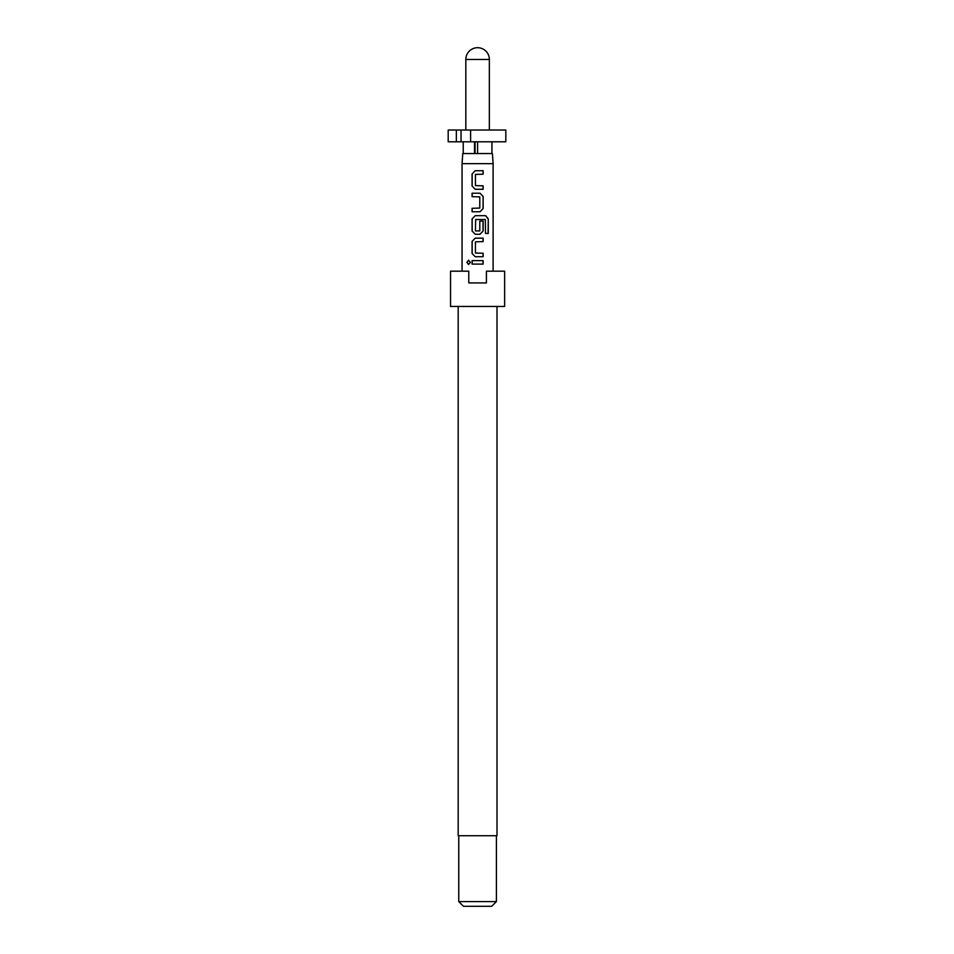 <?xml version="1.0" encoding="UTF-8"?>
<svg xmlns="http://www.w3.org/2000/svg" width="954" height="954" viewBox="0 0 954 954"><rect width="100%" height="100%" fill="white"/><g stroke="black" fill="none" stroke-linecap="round" stroke-linejoin="round"><path stroke-width="1.43" d="M468.629 260.215L467.066 262.362L468.629 264.508M470.382 262.362L468.557 260.215L466.911 262.362L468.557 264.508L470.382 262.362M458.182 306.461L458.182 835.728L496.998 835.728L496.998 306.461M477.584 306.461L504.642 306.461L504.642 271.174L486.409 271.174L486.409 282.933L468.772 282.933L468.772 271.174L450.538 271.174L450.538 306.461L477.584 306.461M496.402 901.59L491.704 906.3L463.477 906.3L458.767 901.59L496.402 901.59L496.402 835.728M474.532 141.788L474.532 153.558L462.773 153.558L462.058 163.647L493.111 163.647L493.111 271.174M472.087 264.091L483.129 264.091L483.129 260.633L472.087 260.633L472.087 264.091M475.199 256.709L483.129 256.709L483.129 253.251L475.426 253.025L475.426 241.851L483.129 241.612L483.129 238.154L475.199 238.154L472.087 241.386L472.087 253.49L475.199 256.709L472.087 253.49M475.199 234.243L480.017 234.243L483.129 231.011L483.129 221.101L479.79 221.101L479.79 230.928L475.426 230.928L475.652 219.515L485.324 219.515L485.514 233.432L488.269 233.432L488.269 218.907L485.717 215.676L475.199 215.676L472.087 218.907L472.087 231.011L475.199 234.243L472.087 231.011M472.087 211.764L480.017 211.764L483.129 208.532L483.129 196.429L480.017 193.209L472.087 193.209L472.087 196.667L479.79 196.894L479.79 208.067L472.087 208.306L472.087 211.764M475.199 189.286L483.129 189.286L483.129 185.827L475.426 185.601L475.426 174.415L483.129 174.188L483.129 170.73L475.199 170.73L472.087 173.95L472.087 186.054L475.199 189.286L472.087 186.054M477.584 141.788L477.584 153.558L492.407 153.558L493.111 163.647M448.189 130.03L456.346 130.03L456.346 141.788L448.189 141.788L448.189 130.03M456.346 141.788L461.044 141.788L461.044 130.03L456.346 130.03M470.608 130.03L470.608 141.788L505.811 141.788L505.811 130.03L461.044 130.03M461.044 141.788L470.608 141.788M477.584 153.558L474.532 153.558M475.044 153.558L475.044 141.788M491.942 141.788L491.942 153.558M463.239 141.788L463.239 153.558M472.17 260.633L472.17 264.091M483.046 264.091L483.046 260.633M483.046 241.612L483.046 238.154M475.235 238.154L472.087 241.386M472.17 241.386L472.17 253.49M483.046 256.709L483.046 253.251M488.102 233.432L488.269 218.907M488.102 218.907L485.586 215.676M475.235 215.676L472.087 218.907M472.17 218.907L472.17 231.011M479.981 234.243L483.129 231.011M483.046 231.011L483.046 221.101M479.981 211.764L483.129 208.532M483.046 208.532L483.129 196.429M483.046 196.429L479.981 193.209M472.17 193.209L472.17 196.667M472.17 208.306L472.17 211.764M483.046 174.188L483.046 170.73M475.235 170.73L472.087 173.95M472.17 173.95L472.17 186.054M483.046 189.286L483.046 185.827M465.826 59.458L489.354 59.458A11.758 11.758 0 0 0 477.584 47.7A11.758 11.758 0 0 0 465.826 59.458L465.826 130.03M462.058 271.174L462.058 163.647M489.354 130.03L489.354 59.458M458.767 901.59L458.767 835.728"/></g></svg>
